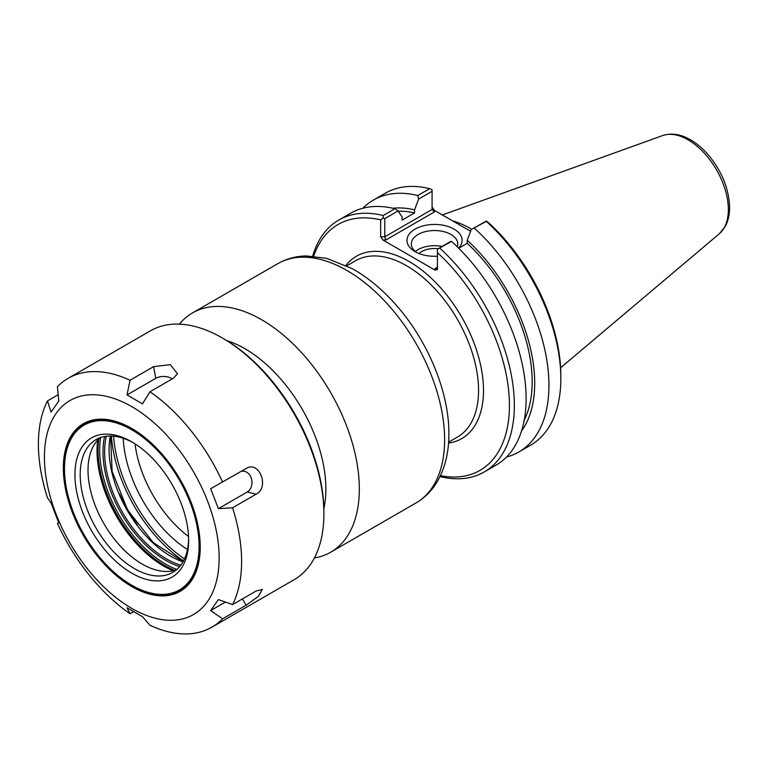 <?xml version="1.0" encoding="UTF-8"?>
<svg xmlns="http://www.w3.org/2000/svg" width="768" height="768" viewBox="0 0 768 768"><rect width="100%" height="100%" fill="white"/><g stroke="black" fill="none" stroke-linecap="round" stroke-linejoin="round"><path stroke-width="1.15" d="M184.483 558.931A109.862 63.427 60 0 1 113.606 436.166M323.846 508.627A114.518 66.115 -120 0 0 325.882 488.957A114.518 66.115 -120 0 0 226.858 340.627M187.469 549.533A95.99 55.421 60 0 1 123.235 438.278M314.4 557.962A138.173 79.776 -120 0 0 330.71 552.202A138.173 79.776 -120 0 0 359.328 488.957A138.173 79.776 -120 0 0 299.021 349.91A138.173 79.776 -120 0 0 192.547 312.893A138.173 79.776 -120 0 0 179.405 324.144M313.699 256.147A141.946 81.955 60 0 1 380.659 219.878L380.659 236.813L382.982 240.058L435.101 270.144L437.424 269.587L437.424 252.653A141.946 81.955 60 0 1 509.405 403.565A141.946 81.955 60 0 1 440.429 475.651M188.534 536.525A90.211 52.08 60 0 1 135.034 443.856M416.726 252.518A23.213 13.402 180 0 1 411.331 243.936A23.213 13.402 180 0 1 434.544 230.534A23.213 13.402 180 0 1 457.757 243.936A23.213 13.402 180 0 1 457.238 246.758M458.621 248.131A27.571 15.917 0 0 0 450.144 227.242A27.571 15.917 0 0 0 413.338 230.198A27.571 15.917 0 0 0 415.046 251.626A27.571 15.917 0 0 0 437.424 256.205M441.994 246.394A23.213 13.402 0 0 0 415.402 251.51M470.611 231.274L434.41 210.365L432.077 207.12M471.283 229.488L486.307 221.357A145.44 83.971 60 0 1 560.832 378.547L560.832 375.706A141.946 81.955 -120 0 0 488.851 222.97L486.307 221.03L471.283 229.488L467.222 240.269L467.222 243.322L458.717 248.237M466.502 228.902A100.646 58.109 60 0 1 470.63 231.226M471.696 229.248A101.808 58.781 -120 0 0 452.678 220.915M435.101 268.55L436.742 268.387L437.424 267.206L435.101 268.55L435.101 270.144M450.739 241.344L437.424 249.245L451.574 241.411L450.739 241.344M437.424 252.653L437.424 249.245M382.982 240.058L385.738 240.058L384.768 236.813L384.768 218.63L398.083 210.95L402.144 217.046L402.144 220.099L414.566 212.928L414.566 209.866L418.627 199.085L432.077 191.318L432.077 209.501L384.768 236.813L380.659 236.813M385.738 240.058L434.41 211.958L432.077 209.501M398.083 210.95L394.954 208.723L383.203 215.501L383.194 217.939L384.768 218.63M383.194 217.939L380.659 219.878M432.077 191.318L432.077 189.715L429.686 188.669L417.792 195.533L418.627 199.085M560.832 378.547A145.44 83.971 60 0 1 530.717 445.133L518.822 451.997A145.44 83.971 60 0 1 506.496 457.027M474.413 228.221A145.44 83.971 60 0 1 518.822 451.997M383.203 215.501A145.44 83.971 -120 0 0 338.794 220.061A145.44 83.971 -120 0 0 312.691 256.07M394.954 208.723A145.44 83.971 -120 0 0 350.544 213.274L338.794 220.061M439.987 476.563A145.44 83.971 -120 0 0 484.234 471.965A145.44 83.971 -120 0 0 439.824 248.198M362.861 208.243A145.44 83.971 60 0 1 373.382 200.083L385.277 193.219A145.44 83.971 60 0 1 429.686 188.669M484.234 471.965L495.984 465.187A145.44 83.971 -120 0 0 451.574 241.411M438.01 248.698A18.326 10.579 0 0 0 418.973 253.507M467.222 243.322A129.091 74.534 60 0 1 524.198 420.23M467.222 240.269A132.682 76.598 60 0 1 521.53 430.973M392.947 208.253A132.682 76.598 60 0 1 414.566 209.866M373.382 200.083A145.44 83.971 60 0 1 417.792 195.533M398.275 211.229A129.091 74.534 60 0 1 414.566 212.928M241.152 471.379A10.934 8.63 -95.1 0 1 251.434 478.646A10.934 8.63 -95.1 0 1 247.21 492.019L218.4 508.646L210.662 488.717L246.374 468.365M246.125 468.509C259.248 460.099 269.885 487.517 256.09 494.208L232.56 507.792L218.4 508.646M126.998 394.944L130.042 380.246L153.571 366.662L170.218 364.637L177.466 373.68L173.51 378.173L149.981 391.757L142.464 403.872L126.998 394.944L155.808 378.317A10.934 6.317 180 0 1 172.205 378.931M130.042 380.246A143.693 82.963 60 0 0 68.16 378.317A143.693 82.963 60 0 0 57.427 386.736L58.8 401.04L51.062 412.042L47.453 400.915L58.186 394.723M47.453 400.915A143.693 82.963 60 0 0 47.453 497.741L51.062 502.973L58.8 522.902L57.427 523.44L58.704 522.691M210.662 610.589L218.4 599.587L232.56 604.608L256.09 591.024L262.31 589.421L258.413 596.342L246.125 605.213L222.595 618.797L210.662 610.589L225.408 602.074M68.16 378.317L150.432 330.816A143.693 82.963 60 0 1 222.278 337.939A143.693 82.963 60 0 1 323.885 513.926A143.693 82.963 60 0 1 294.125 579.706L211.853 627.206A143.693 82.963 60 0 1 149.981 625.286L142.464 616.675L126.998 607.747L130.042 613.766A143.693 82.963 60 0 1 57.427 523.44M232.56 507.792A143.693 82.963 60 0 1 241.613 561.427A143.693 82.963 60 0 1 232.56 604.608M222.595 618.797A143.693 82.963 60 0 1 211.853 627.206M133.546 611.741L130.042 613.766M149.981 391.757A143.693 82.963 60 0 1 222.595 482.093M219.139 557.952A123.542 71.328 60 0 1 88.099 569.654A123.542 71.328 60 0 1 88.099 394.934A123.542 71.328 60 0 1 219.139 557.952M176.458 569.798A76.675 44.266 60 0 1 161.578 571.133A76.675 44.266 60 0 1 103.891 523.613A76.675 44.266 60 0 1 91.584 449.904A76.675 44.266 60 0 1 100.186 437.683M137.405 524.87A115.19 66.509 60 0 1 119.568 493.958M222.278 337.939L223.93 338.89A141.37 81.619 -120 0 1 323.885 512.026L323.885 513.926M183.504 560.918A111.466 64.358 60 0 1 111.398 436.022M188.611 538.79A76.675 44.266 60 0 1 172.752 572.4A76.675 44.266 60 0 1 96.077 528.125A76.675 44.266 60 0 1 96.077 439.594A76.675 44.266 60 0 1 133.114 442.656M188.63 540.336A80.4 46.416 60 0 1 131.779 573.158A80.4 46.416 60 0 1 74.928 474.691A80.4 46.416 60 0 1 131.779 441.869A80.4 46.416 60 0 1 188.63 540.336M199.085 546.374A95.174 54.95 60 0 1 131.779 585.226A95.174 54.95 60 0 1 64.483 468.662A95.174 54.95 60 0 1 131.779 429.802A95.174 54.95 60 0 1 199.085 546.374M200.227 546.701A95.99 55.421 60 0 1 132.355 585.562A95.99 55.421 60 0 1 132.067 585.389M64.483 468.326A95.99 55.421 60 0 1 64.483 467.99A95.99 55.421 60 0 1 132.067 428.64M200.227 547.037A96.806 55.891 60 0 1 131.779 586.56A96.806 55.891 60 0 1 63.331 467.99A96.806 55.891 60 0 1 131.779 428.477A96.806 55.891 60 0 1 200.227 547.037M416.006 502.963C424.685 497.885 431.712 490.867 437.078 481.93C445.008 468.374 448.944 452.314 448.886 433.766C449.155 392.525 428.419 342.086 397.171 306.25C383.27 290.189 368.294 277.661 352.253 268.666L326.65 258.326L306.058 255.926C295.824 256.186 286.426 258.758 277.843 263.645A138.173 79.776 60 0 1 384.317 300.662A138.173 79.776 60 0 1 444.624 439.709A138.173 79.776 60 0 1 416.006 502.963L330.71 552.202M346.8 265.814L355.67 260.698A101.808 58.781 60 0 1 434.122 287.971A101.808 58.781 60 0 1 478.56 390.422A101.808 58.781 60 0 1 457.478 437.03L448.608 442.157M448.541 443.126A105.302 60.797 -120 0 0 461.693 317.04A105.302 60.797 -120 0 0 345.926 265.392M434.41 211.958L434.41 210.365M719.338 233.75L725.088 226.733C728.122 221.242 729.619 214.81 729.6 207.446C729.024 189.158 722.131 171.878 708.912 155.606C703.229 148.896 697.085 143.616 690.48 139.776C680.746 134.131 671.462 132.73 662.65 135.562A56.995 32.909 60 0 1 705.379 154.339A56.995 32.909 60 0 1 728.352 209.616A56.995 32.909 60 0 1 719.338 233.75L560.611 367.786M247.21 492.019L256.09 494.208M155.808 378.317L153.571 366.662M242.41 598.925L246.125 605.213M173.626 570.653A94.243 54.413 60 0 1 98.026 439.709M97.728 440.026A94.09 54.326 -120 0 0 173.203 570.749M98.803 438.922A94.243 54.413 -120 0 0 174.691 570.365M176.861 569.453A93.082 53.741 60 0 1 100.675 437.51M104.621 436.483A88.426 51.053 -120 0 0 179.712 566.554M180.806 565.181A87.264 50.381 60 0 1 106.349 436.224M110.285 436.003A87.264 50.381 -120 0 0 182.966 561.888M277.843 263.645L192.547 312.893M662.65 135.562L442.358 214.963M110.544 436.003L112.118 471.35L127.574 509.942L153.274 542.63L183.091 561.667M131.779 585.226L132.355 585.562M64.483 468.662L64.483 467.99"/></g></svg>

